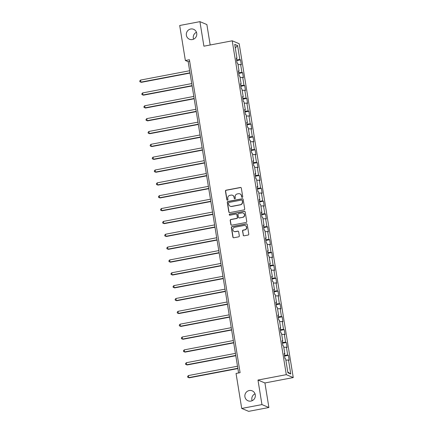 <?xml version="1.0" encoding="UTF-8"?>
<svg xmlns="http://www.w3.org/2000/svg" width="433" height="433" viewBox="0 0 433 433"><rect width="100%" height="100%" fill="white"/><g stroke="black" fill="none" stroke-linecap="round" stroke-linejoin="round"><path stroke-width="0.65" d="M242.264 197.383A0.579 0.563 -67.3 0 0 242.729 196.712L241.338 188.122A0.828 0.801 -67.3 0 0 240.412 187.467L226.113 190.19A0.828 0.801 -67.3 0 0 225.447 191.148L226.838 199.737A0.579 0.563 -67.3 0 0 227.487 200.198A0.579 0.563 -67.3 0 0 227.953 199.526L227.774 198.411A2.641 2.566 -67.3 0 1 229.896 195.343L231.087 195.115A2.641 2.566 -67.3 0 1 234.047 197.221L234.226 198.33A0.579 0.563 -67.3 0 0 234.875 198.79A0.579 0.563 -67.3 0 0 235.341 198.119L235.162 197.01A2.641 2.566 -67.3 0 1 237.284 193.935L238.475 193.708A2.641 2.566 -67.3 0 1 241.435 195.813L241.614 196.923A0.579 0.563 -67.3 0 0 242.264 197.383M249.246 390.539A5.385 5.223 -67.3 0 0 248.022 400.779A5.385 5.223 -67.3 0 0 255.313 396.347A5.385 5.223 -67.3 0 0 249.246 390.539M255.015 393.819A5.385 5.223 -67.3 0 0 252.13 400.709M190.693 29.011A5.385 5.223 -67.3 0 0 189.465 39.246A5.385 5.223 -67.3 0 0 196.755 34.819A5.385 5.223 -67.3 0 0 190.693 29.011M196.463 32.291A5.385 5.223 -67.3 0 0 193.578 39.181M243.178 235.146A0.828 0.801 -67.3 0 0 244.104 235.801L248.114 235.038A0.828 0.801 -67.3 0 0 248.78 234.08L247.238 224.543A0.828 0.801 -67.3 0 0 246.312 223.883L232.012 226.605A0.828 0.801 -67.3 0 0 231.346 227.563L232.889 237.1A0.828 0.801 -67.3 0 0 233.815 237.76L238.664 236.835A0.828 0.801 -67.3 0 0 239.325 235.877L238.664 231.796A0.828 0.801 -67.3 0 0 237.739 231.135L235.335 231.595A2.208 2.143 -67.3 0 1 232.851 229.214A2.208 2.143 -67.3 0 1 234.637 227.271L244.05 225.479A2.208 2.143 -67.3 0 1 246.539 227.861A2.208 2.143 -67.3 0 1 244.753 229.804L243.184 230.102A0.828 0.801 -67.3 0 0 242.518 231.06L243.368 235.222A0.828 0.801 -67.3 0 0 243.752 235.79M257.976 380.05L261.949 404.59L241.717 408.443L248.666 411.35L268.898 407.502L264.926 382.961L293.249 377.571L286.305 374.664L257.976 380.05L264.926 382.961M210.184 44.994L206.877 24.557L199.927 21.65L203.905 46.19L232.229 40.805L286.305 374.664M199.927 21.65L179.695 25.498L185.362 60.501L188.182 61.681L238.594 372.954M241.717 408.443L236.05 373.441L240.093 372.672L189.41 59.727L185.362 60.501M244.044 209.897A0.828 0.801 -67.3 0 0 244.71 208.939L243.162 199.402A0.828 0.801 -67.3 0 0 242.236 198.742L227.937 201.464A0.828 0.801 -67.3 0 0 227.276 202.422L228.819 211.964A0.828 0.801 -67.3 0 0 229.744 212.619L244.044 209.897M245.197 211.97L246.745 221.507A0.828 0.801 -67.3 0 1 246.079 222.47L231.779 225.187A0.828 0.801 -67.3 0 1 230.854 224.532L230.194 220.451A0.828 0.801 -67.3 0 1 230.859 219.488L236.656 218.389A0.828 0.801 -67.3 0 0 237.322 217.426L236.883 214.719A0.828 0.801 -67.3 0 0 235.958 214.064L229.918 215.212A0.579 0.563 -67.3 0 1 229.268 214.589A0.579 0.563 -67.3 0 1 229.734 214.081L244.272 211.315A0.828 0.801 -67.3 0 1 245.197 211.97M293.249 377.571L239.178 43.711L232.229 40.805M288.383 355.341L287.696 355.055L286.413 347.147L287.101 347.434L286.3 342.498L285.618 342.211L284.335 334.303L285.022 334.59L284.221 329.648L283.534 329.361L282.256 321.454L282.938 321.741L282.137 316.799L281.455 316.512L280.173 308.61L280.86 308.897L280.059 303.955L279.372 303.668L278.094 295.761L278.776 296.048L277.975 291.106L277.293 290.819L276.01 282.911L276.698 283.198L275.897 278.262L275.209 277.975L273.932 270.068L274.614 270.354L273.818 265.413L273.131 265.126L271.848 257.218L272.536 257.505L271.735 252.563L271.053 252.277L269.77 244.374L270.457 244.661L269.656 239.72L268.969 239.433L267.691 231.525L268.373 231.812L267.572 226.87L266.89 226.583L265.608 218.676L266.295 218.968L265.494 214.026L264.807 213.74L263.529 205.832L264.211 206.119L263.41 201.177L262.728 200.89L261.445 192.983L262.133 193.27L261.332 188.328L260.644 188.041L259.367 180.139L260.049 180.426L259.253 175.484L258.566 175.197L257.283 167.29L257.971 167.576L257.17 162.635L256.482 162.348L255.205 154.446L255.892 154.733L255.091 149.791L254.404 149.504L253.121 141.596L253.808 141.883L253.007 136.942L252.325 136.655L251.043 128.747L251.73 129.034L250.929 124.092L250.242 123.806L248.964 115.903L249.646 116.19L248.845 111.249L248.163 110.962L246.88 103.054L247.568 103.341L246.767 98.399L246.079 98.112L244.802 90.21L245.484 90.497L244.683 85.555L244.001 85.269L242.718 77.361L243.406 77.648L242.604 72.706L241.917 72.419L240.64 64.512L241.322 64.798L240.526 59.857L239.839 59.57L237.571 45.573L234.718 44.377L236.986 58.379L236.299 58.092L237.1 63.034L237.782 63.321L239.065 71.223L238.377 70.936L239.178 75.878L239.866 76.165L241.143 84.072L240.461 83.786L241.262 88.727L241.944 89.014L243.227 96.916L242.54 96.629L243.341 101.571L244.028 101.858L245.305 109.766L244.623 109.479L245.424 114.42L246.106 114.707L247.389 122.615L246.702 122.328L247.503 127.27L248.19 127.556L249.468 135.459L248.786 135.172L249.581 140.113L250.269 140.4L251.551 148.308L250.864 148.021L251.665 152.963L252.352 153.25L253.63 161.152L252.942 160.865L253.743 165.807L254.431 166.093L255.714 174.001L255.026 173.714L255.827 178.656L256.509 178.943L257.792 186.85L257.105 186.563L257.906 191.5L258.593 191.787L259.87 199.694L259.188 199.407L259.989 204.349L260.671 204.636L261.954 212.543L261.267 212.257L262.068 217.198L262.755 217.485L264.033 225.387L263.351 225.1L264.152 230.042L264.834 230.329L266.116 238.237L265.429 237.95L266.23 242.891L266.917 243.178L268.195 251.086L267.513 250.799L268.308 255.735L268.996 256.022L270.279 263.93L269.591 263.643L270.392 268.584L271.074 268.871L272.357 276.779L271.67 276.492L272.471 281.434L273.158 281.721L274.441 289.623L273.753 289.336L274.554 294.278L275.236 294.564L276.519 302.472L275.832 302.185L276.633 307.127L277.32 307.414L278.598 315.321L277.916 315.035L278.717 319.971L279.399 320.258L280.681 328.165L279.994 327.878L280.795 332.82L281.482 333.107L282.76 341.015L282.078 340.728L282.873 345.669L283.561 345.956L284.844 353.858L284.156 353.572L284.957 358.513L285.645 358.8L287.907 372.802L290.765 373.998L288.497 359.996L289.184 360.283L288.383 355.341L284.562 356.067M284.438 355.304L287.696 355.055M283.788 347.347L286.413 347.147M284.844 353.858L284.237 354.086M282.354 342.454L285.618 342.211M281.704 334.503L284.335 334.303M282.76 341.015L282.159 341.236M280.275 329.605L283.534 329.361M279.626 321.654L282.256 321.454M280.681 328.165L280.081 328.393M278.192 316.761L281.455 316.512M277.548 308.805L280.173 308.61M278.598 315.321L277.997 315.543M276.113 303.912L279.372 303.668M275.464 295.961L278.094 295.761M276.519 302.472L275.918 302.699M274.035 291.068L277.293 290.819M273.385 283.112L276.01 282.911M274.441 289.623L273.835 289.85M271.951 278.219L275.209 277.975M271.302 270.268L273.932 270.068M272.357 276.779L271.756 277.001M269.873 265.369L273.131 265.126M269.223 257.418L271.848 257.218M270.279 263.93L269.672 264.157M267.789 252.526L271.053 252.277M267.139 244.569L269.77 244.374M268.195 251.086L267.594 251.308M265.71 239.676L268.969 239.433M265.061 231.725L267.691 231.525M266.116 238.237L265.51 238.464M263.627 226.832L266.89 226.583M262.977 218.876L265.608 218.676M264.033 225.387L263.432 225.615M261.548 213.983L264.807 213.74M260.899 206.032L263.529 205.832M261.954 212.543L261.353 212.765M259.47 201.134L262.728 200.89M258.82 193.183L261.445 192.983M259.87 199.694L259.27 199.922M257.386 188.29L260.644 188.041M256.737 180.334L259.367 180.139M257.792 186.85L257.191 187.072M255.308 175.441L258.566 175.197M254.658 167.49L257.283 167.29M255.714 174.001L255.107 174.228M253.224 162.597L256.482 162.348M252.574 154.641L255.205 154.446M253.63 161.152L253.029 161.379M251.145 149.748L254.404 149.504M250.496 141.797L253.121 141.596M251.551 148.308L250.945 148.53M249.062 136.904L252.325 136.655M248.412 128.947L251.043 128.747M249.468 135.459L248.867 135.686M246.983 124.054L250.242 123.806M246.334 116.098L248.964 115.903M247.389 122.615L246.788 122.837M244.899 111.205L248.163 110.962M244.25 103.254L246.88 103.054M245.305 109.766L244.705 109.993M242.821 98.361L246.079 98.112M242.171 90.405L244.802 90.21M243.227 96.916L242.626 97.144M240.743 85.512L244.001 85.269M240.093 77.561L242.718 77.361M241.143 84.072L240.542 84.294M238.659 72.668L241.917 72.419M238.009 64.712L240.64 64.512M239.065 71.223L238.464 71.45M236.58 59.819L239.839 59.57M235.292 47.944L237.571 45.573M236.986 58.379L236.38 58.601M261.949 404.59L268.898 407.502M287.783 372.023L290.765 373.998M285.867 360.196L288.497 359.996M189.681 61.394L188.182 61.681M236.705 60.588L240.526 59.857M238.783 73.431L242.604 72.706M240.867 86.281L244.683 85.555M242.945 99.13L246.767 98.399M245.024 111.974L248.845 111.249M247.108 124.823L250.929 124.092M249.186 137.667L253.007 136.942M251.27 150.516L255.091 149.791M253.348 163.36L257.17 162.635M255.432 176.209L259.253 175.484M257.511 189.059L261.332 188.328M259.589 201.902L263.41 201.177M261.673 214.752L265.494 214.026M263.751 227.596L267.572 226.87M265.835 240.445L269.656 239.72M267.913 253.294L271.735 252.563M269.997 266.138L273.818 265.413M272.076 278.987L275.897 278.262M274.159 291.831L277.975 291.106M276.238 304.68L280.059 303.955M278.316 317.53L282.137 316.799M280.4 330.374L284.221 329.648M282.478 343.223L286.3 342.498M242.047 197.383A0.579 0.563 -67.3 0 1 241.803 197.004L241.625 195.889A2.641 2.566 -67.3 0 0 240.104 193.935L239.914 193.86M232.526 195.267L232.716 195.343A2.641 2.566 -67.3 0 1 234.237 197.296L234.415 198.406A0.579 0.563 -67.3 0 0 234.659 198.79M240.954 187.559A0.828 0.801 -67.3 0 0 240.602 187.543L226.302 190.266A0.828 0.801 -67.3 0 0 225.636 191.224L227.027 199.813A0.579 0.563 -67.3 0 0 227.271 200.192M242.778 198.834A0.828 0.801 -67.3 0 0 242.426 198.823L228.126 201.54A0.828 0.801 -67.3 0 0 227.46 202.503L229.008 212.04A0.828 0.801 -67.3 0 0 229.393 212.603M242.193 200.501A0.579 0.563 -67.3 0 0 241.549 200.041L228.997 202.428A0.579 0.563 -67.3 0 0 228.532 203.099L228.721 204.273A2.641 2.566 -67.3 0 0 231.682 206.379L240.261 204.744A2.641 2.566 -67.3 0 0 242.383 201.675L242.383 200.582A0.579 0.563 -67.3 0 0 242.052 200.154L241.863 200.073M230.242 206.227L230.432 206.308A2.641 2.566 -67.3 0 0 231.871 206.454L231.682 206.379M242.383 200.582L242.572 201.751A2.641 2.566 -67.3 0 1 240.45 204.825L231.871 206.454M236.407 214.108L236.597 214.189A0.828 0.801 -67.3 0 1 237.067 214.8L237.506 217.507A0.828 0.801 -67.3 0 1 236.846 218.465L231.043 219.569A0.828 0.801 -67.3 0 0 230.383 220.527L231.043 224.608A0.828 0.801 -67.3 0 0 231.428 225.176M244.813 211.407A0.828 0.801 -67.3 0 0 244.461 211.391L229.923 214.156A0.579 0.563 -67.3 0 0 229.701 215.206M242.675 217.242A2.208 2.143 -67.3 0 0 243.178 213.041A2.208 2.143 -67.3 0 0 241.977 212.917L238.659 213.55A0.828 0.801 -67.3 0 0 237.993 214.508L238.431 217.214A0.828 0.801 -67.3 0 0 239.357 217.875L242.864 217.323A2.208 2.143 -67.3 0 0 243.368 213.123L243.178 213.041M238.908 217.826L239.097 217.907A0.828 0.801 -67.3 0 0 239.546 217.951L239.357 217.875M242.864 217.323L239.546 217.951M245.251 225.604L245.441 225.685A2.208 2.143 -67.3 0 1 244.937 229.885L243.368 230.183A0.828 0.801 -67.3 0 0 242.707 231.141L243.368 235.222M234.134 231.471L234.323 231.552A2.208 2.143 -67.3 0 0 235.525 231.671L235.335 231.595M238.28 231.227A0.828 0.801 -67.3 0 0 237.928 231.217L235.525 231.671M246.853 223.975A0.828 0.801 -67.3 0 0 246.496 223.964L232.196 226.681A0.828 0.801 -67.3 0 0 231.536 227.639L233.078 237.181A0.828 0.801 -67.3 0 0 233.463 237.744M189.649 70.736L140.563 80.073L140.893 82.135L141.364 82.33L190.027 73.074M141.364 82.33L139.881 81.777L140.893 82.135L189.979 72.798M139.881 81.777L139.751 80.949L140.563 80.073M191.727 83.585L142.641 92.922L142.977 94.979L143.442 95.179L192.106 85.918M143.442 95.179L141.964 94.621L142.977 94.979L192.063 85.642M141.964 94.621L141.829 93.799L142.641 92.922M193.811 96.429L144.719 105.771L145.055 107.828L145.526 108.023L194.184 98.767M145.526 108.023L144.043 107.471L145.055 107.828L194.141 98.491M144.043 107.471L143.913 106.648L144.719 105.771M195.889 109.278L146.803 118.615L147.139 120.677L147.604 120.872L196.268 111.617M147.604 120.872L146.127 120.314L147.139 120.677L196.225 111.335M146.127 120.314L145.991 119.492L146.803 118.615M197.968 122.128L148.882 131.464L149.217 133.521L149.688 133.721L198.346 124.46M149.688 133.721L148.205 133.164L149.217 133.521L198.303 124.184M148.205 133.164L148.07 132.341L148.882 131.464M200.051 134.972L150.965 144.308L151.296 146.37L151.766 146.565L200.43 137.31M151.766 146.565L150.289 146.013L151.296 146.37L200.382 137.034M150.289 146.013L150.154 145.185L150.965 144.308M202.13 147.821L153.044 157.157L153.379 159.214L153.85 159.414L202.509 150.154M153.85 159.414L152.367 158.857L153.379 159.214L202.465 149.878M152.367 158.857L152.232 158.034L153.044 157.157M204.214 160.665L155.128 170.007L155.458 172.063L155.929 172.258L204.593 163.003M155.929 172.258L154.446 171.706L155.458 172.063L204.544 162.727M154.446 171.706L154.316 170.883L155.128 170.007M206.292 173.514L157.206 182.85L157.542 184.913L158.007 185.108L206.671 175.852M158.007 185.108L156.529 184.55L157.542 184.913L206.628 175.571M156.529 184.55L156.394 183.727L157.206 182.85M208.376 186.363L159.29 195.7L159.62 197.757L160.091 197.957L208.755 188.696M160.091 197.957L158.608 197.399L159.62 197.757L208.706 188.42M158.608 197.399L158.478 196.577L159.29 195.7M210.454 199.207L161.368 208.544L161.704 210.606L162.169 210.801L210.833 201.545M162.169 210.801L160.692 210.249L161.704 210.606L210.79 201.269M160.692 210.249L160.556 209.42L161.368 208.544M212.538 212.056L163.447 221.393L163.782 223.45L164.253 223.65L212.912 214.389M164.253 223.65L162.77 223.092L163.782 223.45L212.868 214.113M162.77 223.092L162.64 222.27L163.447 221.393M214.616 224.9L165.53 234.242L165.861 236.299L166.332 236.494L214.995 227.238M166.332 236.494L164.854 235.942L165.861 236.299L214.952 226.962M164.854 235.942L164.719 235.119L165.53 234.242M216.695 237.749L167.609 247.086L167.944 249.148L168.415 249.343L217.074 240.088M168.415 249.343L166.932 248.786L167.944 249.148L217.03 239.806M166.932 248.786L166.797 247.963L167.609 247.086M218.779 250.599L169.693 259.935L170.023 261.992L170.494 262.192L219.158 252.932M170.494 262.192L169.011 261.635L170.023 261.992L219.109 252.656M169.011 261.635L168.881 260.812L169.693 259.935M220.857 263.443L171.771 272.779L172.107 274.841L172.572 275.036L221.236 265.781M172.572 275.036L171.095 274.484L172.107 274.841L221.193 265.505M171.095 274.484L170.959 273.656L171.771 272.779M222.941 276.292L173.855 285.628L174.185 287.685L174.656 287.885L223.32 278.625M174.656 287.885L173.173 287.328L174.185 287.685L223.271 278.349M173.173 287.328L173.043 286.505L173.855 285.628M225.019 289.136L175.933 298.478L176.269 300.534L176.734 300.729L225.398 291.474M176.734 300.729L175.257 300.177L176.269 300.534L225.355 291.198M175.257 300.177L175.121 299.355L175.933 298.478M227.103 301.985L178.012 311.322L178.347 313.384L178.818 313.579L227.477 304.323M178.818 313.579L177.335 313.021L178.347 313.384L227.433 304.042M177.335 313.021L177.205 312.198L178.012 311.322M229.181 314.834L180.096 324.171L180.431 326.228L180.897 326.422L229.56 317.167M180.897 326.422L179.419 325.87L180.431 326.228L229.517 316.891M179.419 325.87L179.284 325.048L180.096 324.171M231.26 327.678L182.174 337.015L182.51 339.077L182.98 339.272L231.639 330.016M182.98 339.272L181.497 338.72L182.51 339.077L231.595 329.74M181.497 338.72L181.362 337.892L182.174 337.015M233.344 340.527L184.258 349.864L184.588 351.921L185.059 352.121L233.723 342.86M185.059 352.121L183.581 351.564L184.588 351.921L233.679 342.584M183.581 351.564L183.446 350.741L184.258 349.864M235.422 353.371L186.336 362.713L186.672 364.77L187.143 364.965L235.801 355.71M187.143 364.965L185.66 364.413L186.672 364.77L235.758 355.433M185.66 364.413L185.524 363.59L186.336 362.713M237.506 366.221L188.42 375.557L188.75 377.619L189.221 377.814L237.885 368.559M189.221 377.814L187.738 377.257L188.75 377.619L237.836 368.277M187.738 377.257L187.608 376.434L188.42 375.557"/></g></svg>
